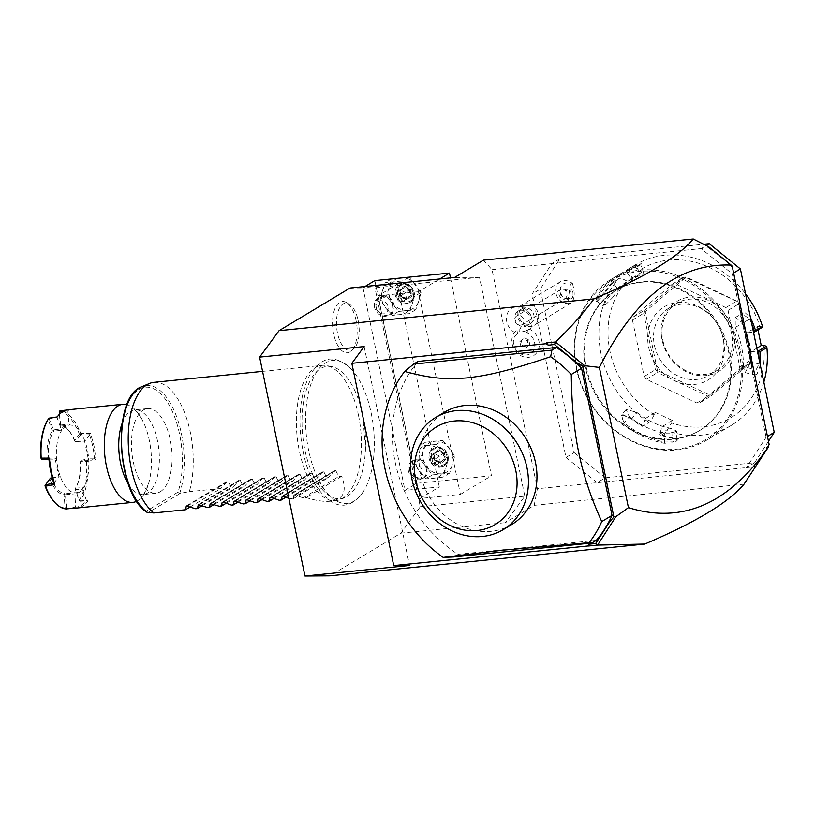 <?xml version="1.0" encoding="UTF-8"?>
<svg xmlns="http://www.w3.org/2000/svg" width="815" height="815" viewBox="0 0 815 815"><rect width="100%" height="100%" fill="white"/><g stroke="black" fill="none" stroke-linecap="round" stroke-linejoin="round"><path stroke-width="0.61" stroke-dasharray="4.08 3.06" d="M350.053 288.021L374.951 287.848L420.285 506.747L400.827 533.204L329.851 575.828M371.202 413.154A71.883 33.782 -95.8 0 1 363.419 491.527A71.883 33.782 -95.8 0 1 308.702 450.695A71.883 33.782 -95.8 0 1 314.447 375.878A71.883 33.782 -95.8 0 1 351.041 368.838A71.883 33.782 -95.8 0 1 371.202 413.154M356.053 320.397A25.774 12.113 84.2 0 0 346.09 302.355A25.774 12.113 84.2 0 0 334.833 308.977A25.774 12.113 84.2 0 0 333.641 333.855A25.774 12.113 84.2 0 0 351.01 351.153A25.774 12.113 84.2 0 0 356.053 320.397M483.427 260.158L492.046 269.684L537.401 488.715L534.202 505.341L505.361 522.659L524.819 496.192L479.495 277.294L454.587 277.477M534.202 505.341L744.044 484.171M400.827 533.204L505.361 522.659M768.504 445.459L754.038 466.852L537.401 488.715M754.038 466.852L754.609 468.411M492.046 269.684L551.786 263.663L532.154 294.011L540.284 289.121L559.915 258.773L703.742 244.266M768.474 441.302L754.619 462.737L605.27 477.804L597.14 482.684L565.997 457.46L532.154 294.011M521.335 307.112A14.293 12.317 -121 0 0 520.591 306.898A14.293 12.317 -121 0 0 506.523 316.923A14.293 12.317 -121 0 0 517.525 333.63A11.899 10.259 -121 0 0 517.393 351.469A11.899 10.259 -121 0 0 533.784 349.818A11.899 10.259 -121 0 0 526.409 332.734A14.293 12.317 59 0 0 531.767 325.511C533.183 316.658 529.74 310.535 521.457 307.143A15.302 5.593 107.2 0 0 521.335 307.112A14.293 12.317 59 0 1 531.767 325.511M708.714 246.802L708.683 247.831L701.124 248.595L706.228 245.529M559.915 258.773L551.786 263.663L701.124 248.595L732.267 273.82L733.622 273.005M565.997 457.46L574.127 452.57L540.284 289.121M605.27 477.804L574.127 452.57M754.619 462.737L746.479 467.616L766.12 437.268L767.475 436.453M766.12 437.268L732.267 273.82M728.946 353.527A81.622 70.345 -121 0 0 615.244 290.782A81.622 70.345 -121 0 0 585.577 367.983A81.622 70.345 -121 0 0 699.29 430.728A81.622 70.345 -121 0 0 728.946 353.527M586.321 367.545A81.622 70.345 -121 0 0 700.034 430.279A81.622 70.345 -121 0 0 729.69 353.078A81.622 70.345 -121 0 0 615.977 290.344A81.622 70.345 -121 0 0 586.321 367.545M739.246 352.111A92.502 79.727 59 0 1 676.419 449.228A92.502 79.727 59 0 1 576.765 368.502A92.502 79.727 59 0 1 639.592 271.395A92.502 79.727 59 0 1 739.246 352.111M740.591 351.754A93.521 80.604 59 0 1 706.605 440.222A93.521 80.604 59 0 1 576.307 368.329A93.521 80.604 59 0 1 610.292 279.871A93.521 80.604 59 0 1 740.591 351.754M763.838 382.123A93.521 80.604 59 0 1 731.289 425.389A93.521 80.604 59 0 1 667.831 431.084L667.617 429.444L671.601 422.965A86.726 74.746 59 0 0 763.736 345.285M664.235 443.268L664.714 442.025L672.976 441.934L676.929 439.805L676.521 430.962L671.713 428.71A83.324 71.812 59 0 1 653.528 422.71L645.042 418.727L655.392 412.502L650.645 421.477L641.955 426.367A93.521 80.604 59 0 1 631.615 419.093L622.528 414.855L623.332 424.065A93.521 80.604 -121 0 0 664.235 443.268L674.698 442.851L677.55 440.019L672.518 438.297A93.521 80.604 59 0 1 660.884 435.261L667.831 431.084M648.903 422.201A93.521 80.604 59 0 1 601.001 353.496A93.521 80.604 59 0 1 619.074 278.149L620.938 278.017L626.888 281.032L628.63 283.263L618.279 289.478L612.126 282.326L619.074 278.149M760.314 365.089L756.921 374.462L752.836 374.869L752.082 369.195A93.521 80.604 -121 0 0 750.055 346.069A93.521 80.604 -121 0 0 742.618 323.494L742.251 323.565A92.502 79.727 59 0 1 751.613 368.767L743.372 366.505L745.195 372.587L750.758 362.064A83.324 71.812 59 0 0 748.924 342.269L746.968 332.795L753.488 332.133M756.819 348.188L750.89 351.754L757.42 351.092M759.02 358.834A92.502 79.727 59 0 1 758.999 364.325L753.406 374.849L752.306 373.749L752.082 369.195M750.89 351.754L748.924 342.269A83.324 71.812 59 0 0 742.659 322.923L735.222 317.493L735.262 327.365A83.324 71.812 59 0 1 743.372 366.505M760.14 364.244L750.758 362.064M742.618 323.494L740.845 315.323L744.553 312.176L750.503 317.718M605.158 291.352A93.521 80.604 59 0 1 612.126 282.326M762.351 327.294L759.804 326.326A86.726 74.746 59 0 0 639.928 270.03L633.978 267.025L633.622 265.884L626.674 270.06A93.521 80.604 59 0 1 628.039 269.215A93.521 80.604 59 0 1 636.596 264.844L641.303 263.734L628.314 269.816A93.521 80.604 -121 0 0 619.757 274.186A93.521 80.604 -121 0 0 596.886 296.324L595.918 301.621L605.168 291.352L605.494 292.249A92.502 79.727 59 0 1 612.911 282.734M633.622 265.884A93.521 80.604 59 0 1 634.987 265.038A93.521 80.604 59 0 1 745.562 293.869M750.686 318.624L749.637 319.123A92.502 79.727 59 0 1 751.888 324.39M633.978 267.025L626.093 271.762L626.674 270.06M636.596 264.844L636.586 266.036L640.702 265.018L629.19 270.478A92.502 79.727 -121 0 0 598.098 296.691L596.672 301.265L597.232 301.326L605.494 292.249L612.88 297.322L604.027 306.318L605.484 301.764A83.324 71.812 59 0 1 625.462 282.662A83.324 71.812 59 0 1 632.409 279.066L643.921 273.473L639.795 274.624A83.324 71.812 59 0 0 632.848 278.221L625.462 282.662M626.103 271.609A92.502 79.727 59 0 1 636.586 266.036L639.795 274.624M628.314 269.816L629.19 270.478L632.409 279.066M596.886 296.324L605.484 301.764M613.053 282.754L620.938 278.017M654.639 414.998A86.726 74.746 59 0 1 626.888 281.032M639.928 270.03L641.67 272.271L628.63 283.263M759.804 326.326L757.318 326.571L746.968 332.795M758.001 329.912L757.318 326.571M655.392 412.502L672.355 420.469L671.601 422.965M675.35 283.865L672.243 284.18L633.408 316.923L632.46 320.02L644.156 376.499L646.315 379.281L696.856 403.007L699.953 402.691L738.798 369.949L739.735 366.852L728.039 310.383L725.88 307.591L675.35 283.865L686.587 277.12L738.584 302.008L750.89 361.422L710.12 395.224L657.43 370.479L645.236 311.595L685.731 277.446L738.421 302.192L750.615 361.076M672.355 420.469L662.004 426.693L659.732 434.181L660.884 435.261M676.521 430.962L672.579 433.091L664.317 433.152A83.324 71.812 59 0 1 629.292 416.71L626.093 409.497L636.688 412.268A83.324 71.812 59 0 0 653.528 422.71L662.004 426.693M645.042 418.727L642.638 426.255A92.502 79.727 59 0 1 631.656 418.594L623.607 414.896L621.091 415.793L624.27 423.036A92.502 79.727 -121 0 0 664.714 442.025L664.317 433.152M650.645 421.477L642.76 426.214M642.638 426.255L641.955 426.367M631.615 419.093L636.688 412.268M623.332 424.065L629.292 416.71M672.518 438.297L672.11 437.594A92.502 79.727 59 0 1 659.804 434.314M676.929 439.805L672.11 437.594L671.713 428.71M659.732 434.181L667.617 429.444M641.67 272.271L631.319 278.486L626.093 271.762M631.319 278.486L624.799 283.987A83.324 71.812 59 0 1 632.848 278.221M612.88 297.322A83.324 71.812 59 0 1 624.799 283.987L618.279 289.478M725.88 307.591L737.117 300.847M728.039 310.383L739.276 303.628M672.243 284.18L683.479 277.426L685.731 277.446M685.415 277.039L686.587 277.12M632.46 320.02L643.697 313.276L644.553 311.493L645.236 311.595M644.553 311.493L644.645 310.179L683.479 277.426M633.408 316.923L644.645 310.179M646.315 379.281L657.552 372.537L656.859 370.906L657.43 370.479M656.859 370.906L655.392 369.745L643.697 313.276M644.156 376.499L655.392 369.745M699.953 402.691L711.189 395.947L710.028 395.876L710.12 395.224M710.028 395.876L708.092 396.263L657.552 372.537M696.856 403.007L708.092 396.263M750.89 361.422L750.034 363.205L711.189 395.947M739.735 366.852L750.972 360.108M738.798 369.949L750.034 363.205M733.765 332.714A40.811 35.177 -121 0 0 689.806 297.108A40.811 35.177 -121 0 0 662.086 339.947A40.811 35.177 -121 0 0 706.055 375.562A40.811 35.177 -121 0 0 733.765 332.714M662.84 340.242A39.11 33.71 -121 0 0 717.322 370.305A39.11 33.71 -121 0 0 731.534 333.315A39.11 33.71 -121 0 0 677.051 303.251A39.11 33.71 -121 0 0 662.84 340.242M708.897 375.369A39.11 33.71 59 0 0 723.109 338.378A39.11 33.71 -121 0 0 721 331.298A39.11 33.71 -121 0 0 713.217 318.329A39.11 33.71 -121 0 0 668.626 308.315A39.11 33.71 -121 0 0 654.414 345.305A39.11 33.71 59 0 0 708.897 375.369L717.322 370.305M723.547 339.661A42.645 36.757 59 0 1 694.584 384.425A42.645 36.757 59 0 1 648.648 347.221A42.645 36.757 59 0 1 667.251 305.238A42.645 36.757 59 0 1 712.768 317.799A42.645 36.757 59 0 1 721.255 331.939A42.645 36.757 59 0 1 723.547 339.661M735.262 327.365L742.251 323.565L740.723 316.352L742.17 313.714L749.637 319.123L742.659 322.923M708.683 247.831L731.238 265.486M766.457 447.659L768.056 445.876L768.627 446.742M768.443 445.173L768.056 445.876M364.162 346.569L409.497 565.457M418.064 361.432A127.527 109.913 -121 0 0 458.01 554.302L596.305 540.345M730.953 264.814L731.442 266.505M728.386 263.785L730.668 265.344M453.568 556.961L458.01 554.302M511.728 524.524A65.465 56.418 59 0 1 420.53 474.208A65.465 56.418 59 0 1 444.318 412.288M521.254 326.306A8.507 7.325 -121 0 1 514.999 319.215A8.507 7.325 -121 0 1 518.085 311.147A8.507 7.325 -121 0 1 523.668 310.576A8.507 7.325 59 0 1 529.923 317.667A8.507 7.325 59 0 1 526.836 325.725A8.507 7.325 59 0 1 521.254 326.306A15.302 5.593 -72.8 0 1 519.012 330.982A12.47 10.748 59 0 1 516.944 330.126L517.525 333.63M526.409 332.734L528.803 328.924A12.47 10.748 59 0 1 519.012 330.982M528.813 328.965A15.241 13.132 59 0 1 539.051 341.882A15.241 13.132 59 0 1 533.407 355.737A15.241 13.132 59 0 1 514.611 349.93A15.241 13.132 59 0 1 516.873 330.167M528.803 328.924A15.241 13.132 59 0 1 539.072 341.842A15.241 13.132 59 0 1 533.438 355.717A15.241 13.132 59 0 1 514.632 349.89A15.241 13.132 59 0 1 516.944 330.126M524.616 337.94L528.833 339.916L529.811 344.633L526.572 347.373L522.344 345.387L521.366 340.67L523.138 338.826L527.356 340.802L528.334 345.529L525.094 348.26L520.866 346.283L519.889 341.556L523.138 338.826M529.811 344.633L528.334 345.529M528.833 339.916L527.356 340.802M521.366 340.67L519.889 341.556M522.344 345.387L520.866 346.283M526.572 347.373L525.094 348.26M530.82 323.331A8.507 7.325 59 0 0 533.907 315.273A8.507 7.325 59 0 0 527.651 308.182A8.507 7.325 -121 0 0 522.069 308.753A8.507 7.325 -121 0 0 518.982 316.821A8.507 7.325 -121 0 0 525.237 323.912A8.507 7.325 59 0 0 530.82 323.331L526.836 325.725M529.618 304.148A11.899 10.259 59 0 1 538.369 314.081A11.899 10.259 59 0 1 534.049 325.358A11.899 10.259 59 0 1 526.235 326.173A11.899 10.259 -121 0 1 517.474 316.24A11.899 10.259 -121 0 1 521.794 304.953A11.899 10.259 -121 0 1 529.618 304.148M570.541 283.946L572.436 283.518A11.899 10.259 -121 0 0 568.055 281.053A11.899 10.259 -121 0 0 560.241 281.868A11.899 10.259 -121 0 0 555.922 293.145A11.899 10.259 -121 0 0 564.683 303.078A11.899 10.259 -121 0 0 569.379 303.424L568.177 299.36A8.507 7.325 59 0 1 560.282 288.836A8.507 7.325 59 0 1 570.541 283.946L568.177 299.36M572.436 283.518C575.176 292.605 574.738 299.136 571.121 303.099L569.379 303.424M572.914 295.845A4.248 1.498 90.6 0 1 571.498 298.484A4.248 1.498 90.6 0 1 570.184 292.616A4.248 1.498 90.6 0 1 571.59 289.977A4.248 1.498 90.6 0 1 572.914 295.845M521.936 324.706A5.104 4.401 -121 0 0 523.78 319.867A5.104 4.401 -121 0 0 520.031 315.609A5.104 4.401 -121 0 0 516.679 315.955A5.104 4.401 -121 0 0 514.825 320.794A5.104 4.401 -121 0 0 518.585 325.053A5.104 4.401 -121 0 0 521.936 324.706L565.671 298.412A5.104 4.401 59 0 1 562.686 298.565A5.104 4.401 -121 0 1 558.937 294.307A5.104 4.401 -121 0 1 560.781 289.468A5.104 4.401 -121 0 1 564.133 289.121A5.104 4.401 59 0 1 566.802 291.026L567.067 295.774L565.661 298.412L560.526 294.989A4.248 1.498 90.6 0 1 560.628 292.514A4.248 1.498 -89.4 0 1 561.097 290.792L561.199 290.588A4.248 1.498 -89.4 0 0 561.097 290.792M565.671 298.412L571.498 298.484M566.802 291.026L563.858 289.896L561.199 290.588L560.526 294.989M420.285 506.747L524.819 496.192M479.495 277.294L374.951 287.848M460.424 494.41L491.476 475.766L416.801 483.295L404.974 490.406L439.316 486.942L420.102 498.485L460.424 494.41L418.452 291.739L439.682 278.985M420.102 498.485L378.129 295.804L418.452 291.739M450.491 277.895L491.476 475.766M365.008 286.513L363.001 287.726L397.343 284.262L378.129 295.804M439.316 486.942L397.343 284.262M363.001 287.726L404.974 490.406M427.794 468.075A10.198 8.792 59 0 1 424.085 477.722A10.198 8.792 59 0 1 409.874 469.888A10.198 8.792 59 0 1 413.582 460.231A10.198 8.792 59 0 1 427.794 468.075M393.94 304.627A10.198 8.792 59 0 1 390.232 314.274A10.198 8.792 59 0 1 376.021 306.43A10.198 8.792 59 0 1 379.729 296.782A10.198 8.792 59 0 1 393.94 304.627M374.829 280.615L416.801 483.295M416.037 455.004A17.003 14.66 59 0 1 427.274 445.53A17.003 14.66 59 0 1 441.903 452.396A17.003 14.66 59 0 1 445.285 468.747A17.003 14.66 59 0 1 434.049 478.222A17.003 14.66 59 0 1 419.419 471.355A17.003 14.66 59 0 1 416.037 455.004L419.063 446.151L436.31 444.409L448.321 459.884L443.085 477.101L425.838 478.843L413.826 463.368L416.037 455.004M382.184 291.556A17.003 14.66 59 0 1 393.421 282.082A17.003 14.66 59 0 1 408.05 288.948A17.003 14.66 59 0 1 411.432 305.289A17.003 14.66 59 0 1 400.196 314.773A17.003 14.66 59 0 1 385.566 307.907A17.003 14.66 59 0 1 382.184 291.556L385.22 282.703L402.467 280.961L414.468 296.436L409.232 313.653L391.984 315.395L379.984 299.92L382.184 291.556M442.871 440.467L454.882 455.942L449.646 473.158L432.398 474.901L420.387 459.426L425.624 442.209L442.871 440.467L436.31 444.409M425.624 442.209L419.063 446.151M420.387 459.426L413.826 463.368M432.398 474.901L425.838 478.843M449.646 473.158L443.085 477.101M454.882 455.942L448.321 459.884M434.67 441.088A17.003 14.66 59 0 1 449.289 447.955A17.003 14.66 59 0 1 452.682 464.305A17.003 14.66 59 0 1 441.435 473.78A17.003 14.66 59 0 1 426.815 466.913A17.003 14.66 59 0 1 423.423 450.573A17.003 14.66 59 0 1 434.67 441.088M447.017 456.532A10.198 8.792 -121 0 0 432.796 448.688A10.198 8.792 -121 0 0 429.087 458.336A10.198 8.792 -121 0 0 443.309 466.18A10.198 8.792 -121 0 0 447.017 456.532M430.126 457.714A10.198 8.792 59 0 1 433.835 448.067A10.198 8.792 59 0 1 448.046 455.911A10.198 8.792 -121 0 1 444.338 465.559A10.198 8.792 -121 0 1 430.126 457.714M431.461 457.358A9.179 7.916 -121 0 0 441.363 465.375A9.179 7.916 -121 0 0 447.598 455.738A9.179 7.916 59 0 0 437.706 447.72A9.179 7.916 59 0 0 431.461 457.358M438.093 449.595L444.307 452.519L445.754 459.466L440.966 463.501L434.752 460.577L433.896 454.383L437.879 451.031L443.065 453.466L444.257 459.253L440.273 462.614L435.088 460.18L431.115 462.574L434.212 459.741L433.896 453.415L429.913 456.777L433.896 454.383L433.305 453.629L433.896 454.383L433.305 453.629L438.093 449.595L437.91 451.001L433.926 454.363M440.966 463.501L440.273 462.614L440.966 463.501M445.754 459.466L444.257 459.253L440.283 461.647L434.212 459.741L429.913 456.777L431.115 462.574L436.29 465.008L440.273 462.614M444.307 452.519L434.212 459.741L436.29 465.008L440.283 461.647L439.081 455.85L433.896 453.415L437.879 451.031M408.723 277.202L402.467 280.961M391.485 278.944L385.22 282.703M409.028 277.019L421.029 292.493L418.829 300.857L415.793 309.71L398.545 311.452L386.544 295.977L391.781 278.761M386.544 295.977L379.984 299.92M398.545 311.452L391.984 315.395M415.793 309.71L409.232 313.653M421.029 292.493L414.468 296.436M400.817 277.64A17.003 14.66 59 0 1 415.446 284.506A17.003 14.66 59 0 1 418.829 300.857A17.003 14.66 59 0 1 407.592 310.332A17.003 14.66 59 0 1 392.962 303.465A17.003 14.66 59 0 1 389.58 287.114A17.003 14.66 59 0 1 400.817 277.64M413.164 293.084A10.198 8.792 -121 0 0 398.953 285.24A10.198 8.792 -121 0 0 395.244 294.887A10.198 8.792 -121 0 0 409.456 302.732A10.198 8.792 -121 0 0 413.164 293.084M396.273 294.266A10.198 8.792 59 0 1 399.982 284.618A10.198 8.792 59 0 1 414.203 292.463A10.198 8.792 -121 0 1 410.495 302.11A10.198 8.792 -121 0 1 396.273 294.266M397.618 293.909A9.179 7.916 -121 0 0 407.51 301.927A9.179 7.916 -121 0 0 413.745 292.279A9.179 7.916 59 0 0 403.853 284.272A9.179 7.916 59 0 0 397.618 293.909M404.24 286.147L410.465 289.07L411.901 296.018L407.123 300.052L400.899 297.129L400.043 290.935L404.026 287.573L409.212 290.008L410.414 295.804L406.43 299.166L401.245 296.731L397.262 299.125L400.359 296.293L400.043 289.967L396.059 293.329L400.043 290.935L399.462 290.181L400.043 290.935L399.462 290.181L404.24 286.147L404.067 287.552L400.073 290.914M407.123 300.052L406.43 299.166L407.123 300.052M411.901 296.018L410.414 295.804L406.43 298.198L400.359 296.293L396.059 293.329L397.262 299.125L402.447 301.56L406.43 299.166M410.465 289.07L400.359 296.293L402.447 301.56L406.43 298.198L405.228 292.402L400.043 289.967L404.026 287.573M408.386 470.775A10.198 8.792 59 0 1 412.095 461.127A10.198 8.792 59 0 1 426.316 468.961A10.198 8.792 -121 0 1 422.608 478.619A10.198 8.792 -121 0 1 408.386 470.775M409.894 471.355A6.805 5.858 -121 0 0 417.229 477.295A6.805 5.858 -121 0 0 421.844 470.153A6.805 5.858 59 0 0 414.519 464.214A6.805 5.858 59 0 0 409.894 471.355M374.543 307.326A10.198 8.792 59 0 1 378.252 297.669A10.198 8.792 59 0 1 392.463 305.513A10.198 8.792 -121 0 1 388.755 315.161A10.198 8.792 -121 0 1 374.543 307.326M376.051 307.907A6.805 5.858 -121 0 0 383.376 313.846A6.805 5.858 -121 0 0 388.001 306.705A6.805 5.858 59 0 0 380.666 300.766A6.805 5.858 59 0 0 376.051 307.907M361.758 410.831L362.736 415.171A66.514 31.255 84.2 0 0 361.758 410.831A66.514 31.255 84.2 0 0 331.644 366.587A66.514 31.255 84.2 0 0 304.892 449.911A66.514 31.255 84.2 0 0 344.857 497.608A66.514 31.255 84.2 0 0 365.528 448.24A66.514 31.255 84.2 0 0 362.736 415.171L365.528 448.24M358.478 415.283A68.022 31.958 -95.8 0 1 340.191 499.564A68.022 31.958 -95.8 0 1 335.729 500.716A68.022 31.958 -95.8 0 1 299.329 450.797A68.022 31.958 -95.8 0 1 322.078 365.365A68.022 31.958 -95.8 0 1 326.683 365.599A68.022 31.958 -95.8 0 1 358.478 415.283M153.913 382.337A68.022 31.958 -95.8 0 1 190.313 432.245A68.022 31.958 -95.8 0 1 189.314 491.649L179.687 493.442A65.618 30.838 84.2 0 0 177.1 418.024A65.618 30.838 84.2 0 0 141.993 386.616M147.729 512.645L146.506 511.046A63.977 30.063 84.2 0 1 122.515 422.669A63.977 30.063 84.2 0 1 164.172 397.639A63.977 30.063 84.2 0 1 178.037 492.107L179.687 493.442M160.239 491.771A42.512 19.978 84.2 0 0 171.079 444.318A42.512 19.978 84.2 0 0 147.515 408.61A42.512 19.978 84.2 0 0 143.318 410.047A42.512 19.978 84.2 0 0 132.488 457.5A42.512 19.978 84.2 0 0 156.052 493.207A42.512 19.978 84.2 0 0 160.239 491.771M136.757 501.235A49.307 23.177 -95.8 0 0 149.247 481.115A49.307 23.177 -95.8 0 0 149.328 440.446A49.307 23.177 84.2 0 0 143.267 421.813A49.307 23.177 84.2 0 0 127.008 404.597M66.076 410.118L69.143 409.782A49.307 23.177 84.2 0 0 67.676 409.833M87.938 461.31L87.317 460.261L81.062 460.312L88.254 458.865L88.733 459.68A34.006 15.984 84.2 0 1 83.324 487.706L82.417 489.132L75.428 489.509L79.452 500.868L80.237 501.245A49.307 23.177 84.2 0 0 87.938 461.31L95.946 459.68L94.071 446.019L90.506 433.376L80.634 433.509A49.307 23.177 84.2 0 0 60.055 410.77M80.237 501.245L88.01 500.858A49.307 23.177 84.2 0 1 77.578 507.959M80.634 433.509L80.583 434.935L89.518 434.792L90.506 433.376M89.528 434.792A48.289 22.688 -95.8 0 1 94.499 458.814M95.946 459.68L94.499 458.825L87.317 460.261L86.359 461.361L80.328 461.82A35.025 16.463 -95.8 0 1 75.367 488.419A35.025 16.463 -95.8 0 1 75.123 488.817L78.892 500.104L80.145 501.225M80.135 434.242L79.35 434.079L74.46 440.732L75.693 441.587L80.583 434.935M74.46 440.732A35.025 16.463 84.2 0 0 67.92 429.566A35.025 16.463 84.2 0 0 60.32 425.104L59.444 414.234M74.919 441.435L75.021 441.272A34.006 15.984 84.2 0 0 68.643 430.361A34.006 15.984 84.2 0 0 61.227 426.031L60.32 425.104M59.79 413.877L60.554 425.562M59.261 411.881A48.289 22.688 -95.8 0 1 79.35 434.079M69.143 409.782L67.879 410.892L62.918 411.432M67.879 410.882A48.289 22.688 84.2 0 0 57.009 417.412L57.254 416.923M80.328 461.82L80.716 461.27A34.006 15.984 -95.8 0 1 75.917 487.502A34.006 15.984 -95.8 0 1 75.54 488.104L83.324 487.706A34.006 15.984 -95.8 0 1 74.909 492.759A34.006 15.984 84.2 0 1 60.381 476.704A34.006 15.984 -95.8 0 1 56.53 458.112A34.006 15.984 84.2 0 1 61.93 430.086L61.074 428.843L53.546 429.923L48.89 418.177M49.532 418.523L57.009 417.412L61.074 428.843A35.025 16.463 -95.8 0 1 68.939 424.095L70.345 425.033A34.006 15.984 -95.8 0 0 61.93 430.086L53.586 431.308L52.221 430.778L48.167 419.358L48.869 418.207M49.521 418.564L48.452 419.491M48.167 419.358A48.289 22.688 84.2 0 0 47.545 420.336M40.984 458.234L47.015 457.775A35.025 16.463 -95.8 0 1 52.221 430.778M47.015 457.775L48.411 458.142A34.006 15.984 -95.8 0 1 53.586 431.308M41.687 459.161L47.963 459.12L48.34 458.203M47.912 459.12L46.842 458.193M48.961 459.151L55.216 459.11L58.843 476.52L53.943 483.183M47.963 459.12L55.237 459.11L56.53 458.112L48.411 458.142M44.998 485.822L50.449 478.13M50.367 478.364L51.121 478.446A34.006 15.984 84.2 0 0 64.915 493.686L64.039 494.787L65.098 508.02A48.289 22.688 -95.8 0 1 54.259 501.836M49.888 479.169A35.025 16.463 84.2 0 0 64.039 494.787M65.098 508.02L66.096 508.947M65.811 508.479L75.581 507.083L74.909 492.759L64.915 493.686M76.111 508.01L75.581 507.083A48.289 22.688 84.2 0 0 86.451 500.563L88.01 500.858M66.514 507.928L65.455 494.705L64.742 494.236M65.455 494.705L74.542 493.859M79.483 500.899L86.451 500.553L82.417 489.132A35.025 16.463 -95.8 0 1 74.532 493.88M79.452 500.868L78.892 500.104M79.177 500.247A48.289 22.688 84.2 0 0 86.584 461.799L86.359 461.361M87.847 461.249L86.584 461.799M75.54 488.104L75.123 488.817M94.499 458.825L88.244 458.865L84.638 441.435L89.518 434.792M75.021 441.272L84.882 441.078L75.693 441.587M61.227 426.031L70.345 425.033A34.006 15.984 84.2 0 1 84.882 441.078A34.006 15.984 -95.8 0 1 88.733 459.68L80.716 461.27M51.121 478.446L60.381 476.704L52.242 477.784M53.535 431.237L53.586 429.953M60.687 425.012L68.949 424.106M67.879 410.892L68.939 424.095M53.546 429.923L52.242 430.198M75.489 488.195L75.438 489.469M190.262 506.91L220.977 488.46L189.314 491.649M186.767 505.748L227.018 481.573L228.292 481.451L227.018 481.573L220.977 488.46M187.582 505.891L228.292 481.451L231.134 487.431L232.917 487.258L238.968 480.371L198.717 504.546M199.532 504.689L240.231 480.239L238.968 480.371L240.231 480.239L243.084 486.229L244.867 486.046L250.918 479.169L210.667 503.344M211.482 503.487L252.181 479.037L250.918 479.169L252.181 479.037L255.034 485.027L256.817 484.844L262.858 477.957L222.607 502.132M223.432 502.274L264.131 477.835L262.858 477.957L264.131 477.835L266.974 483.815L268.767 483.641L274.808 476.755L234.557 500.93M235.372 501.072L276.081 476.632L274.808 476.755L276.081 476.632L278.924 482.612L280.706 482.429L286.758 475.553L246.507 499.727M247.322 499.87L288.021 475.42L286.758 475.553L288.021 475.42L290.873 481.41L292.656 481.227L298.708 474.34L258.457 498.515M259.272 498.658L299.971 474.218L298.708 474.34L299.971 474.218L302.823 480.198L304.606 480.025L310.647 473.138L270.397 497.313M271.222 497.456L311.921 473.016L310.647 473.138L311.921 473.016L314.763 478.996L316.556 478.812L322.597 471.936L282.347 496.111M283.162 496.254L323.871 471.804L322.597 471.936L323.871 471.804L326.713 477.794L328.496 477.61L334.547 470.734L293.848 495.174L334.904 470.418M295.112 495.041L335.811 470.601L334.547 470.734L335.811 470.601L338.663 476.592L341.648 476.286C347.322 491.17 343.594 499.493 330.432 501.245C323.963 501.867 315.874 500.655 306.155 497.598L303.18 497.904L295.112 495.041L293.848 495.174L293.013 498.923L288.867 498.332M195.651 508.743L231.134 487.431M202.212 505.697L232.917 487.258M207.601 507.541L243.084 486.229M214.151 504.495L244.867 486.046M219.541 506.339L255.034 485.027M226.101 503.293L256.817 484.844M231.491 505.127L266.974 483.815M238.051 502.081L268.767 483.641M243.441 503.925L278.924 482.612M250.001 500.879L280.706 482.429M255.39 502.723L290.873 481.41M261.941 499.677L292.656 481.227M267.33 501.51L302.823 480.198M273.891 498.464L304.606 480.025M279.28 500.308L314.763 478.996M285.841 497.262L316.556 478.812M291.23 499.106L326.713 477.794M293.013 498.923L328.496 477.61M303.18 497.904L338.663 476.592M341.648 476.286L306.155 497.598M358.182 320.611A23.808 11.186 -95.8 0 1 353.527 349.014A23.808 11.186 -95.8 0 1 337.481 333.04A23.808 11.186 -95.8 0 1 338.582 310.057A23.808 11.186 -95.8 0 1 348.983 303.934A23.808 11.186 -95.8 0 1 358.182 320.611M523.668 310.576A15.302 5.593 107.2 0 0 521.457 307.143L520.591 306.898M434.752 460.577L433.305 453.629M400.899 297.129L399.462 290.181M178.037 492.107L146.506 511.046M180.146 493.432L148.065 512.696M128.322 484.008A42.512 19.978 84.2 0 0 143.328 494.491A42.512 19.978 84.2 0 0 147.525 493.055A42.512 19.978 84.2 0 0 157.54 441.088A42.512 19.978 84.2 0 0 134.791 409.894A42.512 19.978 84.2 0 0 130.604 411.331A42.512 19.978 84.2 0 0 122.189 423.158M700.034 430.279L699.29 430.728M731.289 425.389L706.605 440.222M752.836 374.869L752.306 373.749M610.292 279.871L619.757 274.186M628.039 269.215L634.987 265.038M641.303 263.734L640.702 265.018M595.918 301.621L597.232 301.326M622.528 414.855L623.607 414.896M677.55 440.019L676.532 439.142M626.093 409.497L621.091 415.793M643.921 273.473L640.712 264.916M596.672 301.265L604.027 306.318M668.626 308.315L677.051 303.251M721 331.298L721.255 331.939M713.217 318.329L712.768 317.799M735.222 317.493L742.17 313.714M740.845 315.323L740.723 316.352M745.195 372.587L753.406 374.849M615.977 290.344L615.244 290.782M518.085 311.147L522.069 308.753M560.241 281.868L521.794 304.953M571.121 303.099L534.049 325.358M563.858 289.896L571.59 289.977M560.781 289.468L516.679 315.955M432.796 448.688L433.835 448.067M443.309 466.18L444.338 465.559M440.487 462.604L435.21 460.129L433.977 454.2M398.953 285.24L399.982 284.618M409.456 302.732L410.495 302.11M401.367 296.68L400.134 290.741M406.644 299.156L401.357 296.68M413.582 460.231L412.095 461.127M424.085 477.722L422.608 478.619M379.729 296.782L378.252 297.669M390.232 314.274L388.755 315.161M351.041 368.838C335.943 355.911 323.891 353.19 309.099 376.245C299.502 396.548 297.475 421.477 303.007 451.041C307.968 476.897 318.451 494.348 334.466 503.405C344.867 507.949 354.515 503.996 363.419 491.527M344.857 497.608L340.191 499.564M331.644 366.587L326.683 365.599M262.573 371.365L322.078 365.365M156.052 493.207L142.676 494.654C144.153 494.471 146.343 489.958 149.247 481.115M147.515 408.61L134.118 409.863C134.149 411.544 132.896 404.393 143.267 421.813M67.92 429.566L68.643 430.361M75.917 487.502L75.367 488.419M335.729 500.716L330.432 501.245M186.472 505.84L227.375 481.268M198.412 504.628L239.325 480.066M210.362 503.426L251.264 478.863M222.312 502.223L263.214 477.651M234.262 501.021L275.164 476.449M246.201 499.809L287.114 475.247M258.151 498.607L299.054 474.035M270.101 497.405L311.004 472.832M282.051 496.192L322.954 471.63M351.01 351.153L353.527 349.014M346.09 302.355L348.983 303.934"/><path stroke-width="1.22" d="M329.851 575.828L304.953 576.011L259.618 357.113L279.076 330.656L350.053 288.021L454.587 277.477L483.427 260.158L693.27 238.989L708.714 246.802L731.157 265.109C679.068 262.858 635.15 296.966 599.392 367.422L628.436 507.653L615.895 516.659L597.599 545.082L644.767 544.053L329.851 575.828M304.953 576.011L409.497 565.457L393.727 565.579L587.87 545.989L589.51 544.155L595.673 543.534L610.119 521.192L613.878 517.005L582.694 366.393L577.387 363.113L554.465 344.551L548.301 345.173L546.61 342.881L555.535 341.984C570.612 327.62 583.428 313.255 594.003 298.881L279.076 330.656M594.003 298.881C644.991 277.11 678.09 257.143 693.27 238.989M644.767 544.053C695.766 522.283 728.865 502.315 744.044 484.171L768.627 446.742L768.443 445.173L769.187 444.735L768.504 445.459M706.228 245.529L709.254 243.705L740.397 268.94L774.25 432.388L768.474 441.302M703.742 244.266L709.254 243.705M767.475 436.453L774.25 432.388M733.622 273.005L740.397 268.94M756.819 348.188L761.241 345.54L763.736 345.285L766.273 346.263L766.905 347.557L759.947 351.734A93.521 80.604 59 0 1 760.364 364.224L760.314 365.089M766.905 347.557A93.521 80.604 59 0 1 763.838 382.123M766.273 346.263L758.388 351L759.947 351.734M757.42 351.092L758.388 351M758.5 351.102A92.502 79.727 59 0 1 759.02 358.834M750.503 317.718L750.9 318.522A93.521 80.604 59 0 1 755.566 330.584L762.524 326.407L762.351 327.294L754.466 332.031L755.566 330.584M745.562 293.869A93.521 80.604 59 0 1 762.524 326.407M751.888 324.39A92.502 79.727 59 0 1 754.527 331.919M753.488 332.133L754.466 332.031M761.241 345.54L758.001 329.912M731.238 265.486L732.186 266.057L769.187 444.735M628.436 507.653C682.236 524.33 728.997 503.965 768.739 446.559M589.51 544.155L588.664 545.989L597.599 545.082M595.673 543.534L597.599 544.94M587.87 545.989L588.664 545.989M393.727 565.579L351.836 363.317L364.162 346.569L259.618 357.113M351.836 363.317L545.979 343.736L546.61 342.881M555.535 341.984L584.64 365.69L599.392 367.422M554.465 344.551L555.606 342.178M548.301 345.173L545.979 343.736M596.305 540.345A127.527 109.913 -121 0 0 612.024 515.406L581.564 368.298A127.527 109.913 -121 0 0 556.37 347.475L418.064 361.432L413.633 364.091L404.668 371.446A127.527 109.913 -121 0 0 384.914 468.36A127.527 109.913 -121 0 0 443.177 557.399L453.568 556.961L591.873 543.014L596.305 540.345M584.64 365.69L583.927 366.495L582.694 366.393M610.119 521.192L613.878 517.005M614.958 516.292L615.895 516.659M577.387 363.113L583.927 366.495M732.186 266.057L731.442 266.505L731.157 265.109M413.633 364.091L551.928 350.144L550.655 356.715A127.527 109.913 59 0 1 571.295 374.462L581.564 368.298M571.295 374.462C571.61 404.159 574.096 430.228 578.762 452.682C583.397 475.145 591.069 498.108 601.755 521.569L612.024 515.406M443.177 557.399L503.212 550.135L589.164 542.668L591.873 543.014M589.164 542.668A127.527 109.913 -121 0 0 601.755 521.569M551.928 350.144L556.37 347.475M435.781 417.412L444.318 412.288A65.465 56.418 59 0 1 535.516 462.604A65.465 56.418 59 0 1 511.728 524.524L503.191 529.658A65.465 56.418 -121 0 0 527.264 469.196A65.465 56.418 -121 0 0 435.781 417.412A65.465 56.418 -121 0 0 411.983 479.332A65.465 56.418 -121 0 0 503.191 529.658M550.655 356.715C506.747 371.345 489.316 375.226 467.535 377.854C446.416 379.556 432.378 378.843 404.668 371.446M415.762 480.799A56.969 49.094 -121 0 0 477.121 530.514A56.969 49.094 -121 0 0 515.813 470.703A56.969 49.094 -121 0 0 454.444 420.998A56.969 49.094 -121 0 0 415.762 480.799M439.682 278.985L449.493 273.086L450.491 277.895M449.493 273.086L374.829 280.615L365.008 286.513M391.485 278.944L408.723 277.202M190.262 506.91L185.484 509.772L153.831 512.961A68.022 31.958 -95.8 0 1 131.174 467.769A68.022 31.958 -95.8 0 1 149.451 383.478A68.022 31.958 -95.8 0 1 153.913 382.337L262.573 371.365M153.831 512.961L147.24 512.441C116.26 494.399 111.451 396.172 141.993 386.616A65.618 30.838 84.2 0 0 121.649 446.263A65.618 30.838 84.2 0 0 147.729 512.645M127.008 404.597A49.307 23.177 84.2 0 0 122.933 404.26A49.307 23.177 84.2 0 0 118.073 405.921A49.307 23.177 84.2 0 0 106.449 466.2A49.307 23.177 -95.8 0 0 132.835 502.386L77.578 507.959A49.307 23.177 84.2 0 1 76.111 508.01L66.096 508.947A49.307 23.177 84.2 0 1 54.992 502.631L54.259 501.836A48.289 22.688 -95.8 0 1 44.998 485.822L45.548 484.782L53.943 483.183L54.758 484.416L45.508 486.209A49.307 23.177 84.2 0 0 54.992 502.631M122.933 404.26L67.676 409.833A49.307 23.177 84.2 0 0 57.254 416.923L48.89 418.177A49.307 23.177 84.2 0 0 48.105 419.409A49.307 23.177 84.2 0 0 41.188 458.112L49.307 458.112L51.192 471.773L54.758 484.416M66.076 410.118L60.055 410.77L59.393 411.331L59.79 413.877M136.757 501.235A49.307 23.177 -95.8 0 1 132.835 502.386M59.444 414.234L59.393 411.331M62.918 411.432L59.627 411.789M48.105 419.409L47.545 420.336A48.289 22.688 84.2 0 0 40.75 457.806L41.687 459.161L48.961 459.151L49.307 458.112M41.168 458.173L41.697 459.161M53.943 483.183A48.289 22.688 -95.8 0 1 48.961 459.151M45.508 486.209L45.08 485.577M45.548 484.782L50.449 478.13L52.242 477.784M288.867 498.332L282.051 496.192M185.484 509.772L186.319 506.023L195.651 508.743L197.434 508.57L198.269 504.821L207.601 507.541L209.384 507.358L210.209 503.609L219.541 506.339L221.334 506.156L222.159 502.407L223.432 502.274L231.491 505.127L233.273 504.954L234.109 501.205L243.441 503.925L245.223 503.741L246.059 499.992L247.322 499.87L255.39 502.723L257.173 502.539L257.998 498.79L259.272 498.658L267.33 501.51L269.123 501.337L269.948 497.588L271.222 497.456L279.28 500.308L281.063 500.135L282.347 496.111M197.434 508.57L202.212 505.697M209.384 507.358L214.151 504.495M221.334 506.156L226.101 503.293M233.273 504.954L238.051 502.081M245.223 503.741L250.001 500.879M257.173 502.539L261.941 499.677M269.123 501.337L273.891 498.464M281.063 500.135L285.841 497.262M122.189 423.158A42.512 19.978 84.2 0 0 128.322 484.008M141.993 386.616L149.451 383.478"/></g></svg>

